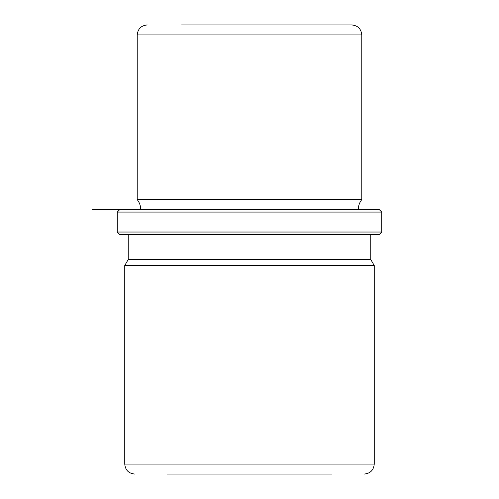 <?xml version="1.0" encoding="UTF-8"?>
<svg xmlns="http://www.w3.org/2000/svg" width="499" height="499" viewBox="0 0 499 499"><rect width="100%" height="100%" fill="white"/><g stroke="black" fill="none" stroke-linecap="round" stroke-linejoin="round"><path stroke-width="0.75" d="M140.718 209.58C140.681 205.856 139.52 202.532 137.225 199.6L361.775 199.6L361.775 34.93C361.182 28.867 357.858 25.543 351.795 24.95L181.624 24.95M128.243 234.53L128.243 259.48L370.757 259.48L370.757 234.53M370.757 259.48L374.25 265.53L124.75 265.53L128.243 259.48M117.265 232.035L119.76 234.53L379.24 234.53L381.735 232.035L381.735 212.075L117.265 212.075L117.265 232.035L381.735 232.035M379.24 209.58L92.315 209.58L379.24 209.58L381.735 212.075M167.165 474.05L331.835 474.05M339.27 24.95L326.845 24.95M124.75 265.53L124.75 464.07L374.25 464.07L374.25 265.53M137.225 199.6L137.225 34.93L361.775 34.93M358.282 209.58C358.319 205.856 359.48 202.532 361.775 199.6M119.76 209.58L117.265 212.075M124.75 464.07C125.343 470.133 128.667 473.457 134.73 474.05M374.25 464.07C373.657 470.133 370.333 473.457 364.27 474.05M137.225 34.93C137.818 28.867 141.142 25.543 147.205 24.95"/></g></svg>
